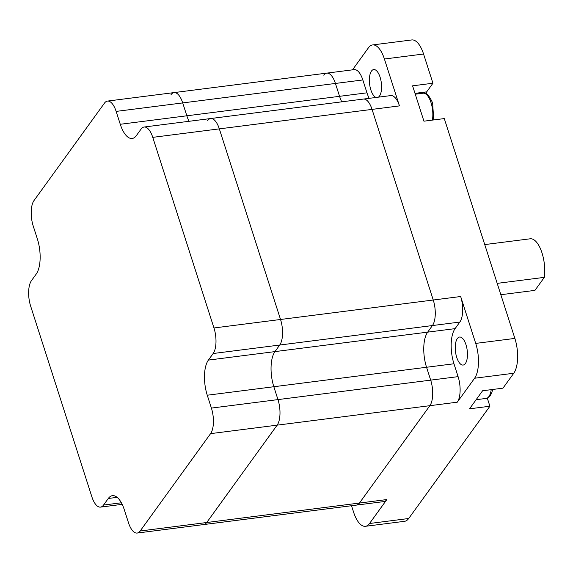 <?xml version="1.0" encoding="UTF-8"?>
<svg xmlns="http://www.w3.org/2000/svg" width="573" height="573" viewBox="0 0 573 573"><rect width="100%" height="100%" fill="white"/><g stroke="black" fill="none" stroke-linecap="round" stroke-linejoin="round"><path stroke-width="0.86" d="M323.752 75.178A19.117 7.979 82.7 0 1 326.76 73.129A19.117 7.979 82.7 0 1 335.427 83.45L339.56 96.321A26.279 10.973 -97.3 0 0 341.737 101.829A26.279 10.973 -97.3 0 1 339.56 96.321L186.848 115.796A26.279 10.973 -97.3 0 0 189.018 121.304A26.279 10.973 -97.3 0 1 186.848 115.796L182.708 102.918L186.848 115.796L120.273 124.284A26.279 10.973 -97.3 0 0 132.191 138.473A26.279 10.973 -97.3 0 0 136.331 135.658L141.087 129.083A19.117 7.979 82.7 0 1 144.102 127.027A19.117 7.979 82.7 0 1 152.762 137.355L213.965 327.971A19.117 7.979 82.7 0 1 213.149 353.52L208.393 360.095A26.279 10.973 -97.3 0 0 207.261 395.22L211.401 408.091A19.117 7.979 82.7 0 1 210.578 433.639L140.156 531.006A19.117 7.979 82.7 0 1 137.148 533.055A19.117 7.979 82.7 0 1 128.481 522.734L124.348 509.855A26.279 10.973 -97.3 0 0 112.437 495.659A26.279 10.973 -97.3 0 0 108.29 498.481L103.534 505.057A19.117 7.979 82.7 0 1 100.526 507.112A19.117 7.979 82.7 0 1 91.859 496.784L30.663 306.168A19.117 7.979 82.7 0 1 31.479 280.62L36.235 274.044A26.279 10.973 -97.3 0 0 37.36 238.92L33.227 226.041A19.117 7.979 82.7 0 1 34.043 200.5L104.465 103.133A19.117 7.979 82.7 0 1 107.48 101.084A19.117 7.979 82.7 0 1 116.14 111.406L120.273 124.284M207.655 120.595A19.117 7.979 82.7 0 1 210.671 118.539L363.382 99.072A19.117 7.979 82.7 0 1 372.049 109.393L433.252 300.016A19.117 7.979 82.7 0 1 432.429 325.557L427.673 332.132A26.279 10.973 -97.3 0 0 426.548 367.264L430.681 380.135A19.117 7.979 82.7 0 1 429.865 405.684L359.443 503.044A19.117 7.979 82.7 0 1 356.427 505.1L203.716 524.567A19.117 7.979 82.7 0 0 206.724 522.519A19.117 7.979 82.7 0 1 203.716 524.567L137.148 533.055M210.578 433.639L277.146 425.152L206.724 522.519L277.146 425.152A19.117 7.979 82.7 0 0 277.969 399.61A19.117 7.979 82.7 0 1 277.146 425.152L429.865 405.684L359.443 503.044A19.117 7.979 82.7 0 1 356.427 505.1L383.838 501.604A19.117 7.979 82.7 0 0 386.854 499.556L369.535 523.5L408.692 518.508L489.901 406.228L487.308 398.142M207.261 395.22L273.837 386.732L277.969 399.61L273.837 386.732A26.279 10.973 -97.3 0 1 274.961 351.607A26.279 10.973 -97.3 0 0 273.837 386.732L426.548 367.264L430.681 380.135A19.117 7.979 82.7 0 1 429.865 405.684L457.275 402.189L474.594 378.237A26.064 10.88 -97.3 0 0 475.712 343.406L514.869 338.414L444.29 118.59L423.934 121.182L412.581 85.828L432.944 83.228L423.562 54.02A26.064 10.88 -97.3 0 0 411.751 39.945L372.593 44.938A26.064 10.88 -97.3 0 0 368.482 47.731L352.488 69.849M213.149 353.52L279.717 345.032L274.961 351.607L279.717 345.032A19.117 7.979 82.7 0 0 280.534 319.483A19.117 7.979 82.7 0 1 279.717 345.032L432.429 325.557L427.673 332.132A26.279 10.973 -97.3 0 0 426.548 367.264L453.959 363.769L458.092 376.64A19.117 7.979 82.7 0 1 457.275 402.189M152.762 137.355L219.33 128.868L280.534 319.483L219.33 128.868A19.117 7.979 82.7 0 0 210.671 118.539A19.117 7.979 82.7 0 1 219.33 128.868L372.049 109.393L433.252 300.016A19.117 7.979 82.7 0 1 432.429 325.557L459.84 322.062L455.084 328.644A26.279 10.973 -97.3 0 0 453.959 363.769M171.033 94.645A19.117 7.979 82.7 0 1 174.049 92.597A19.117 7.979 82.7 0 1 182.708 102.918A19.117 7.979 82.7 0 0 174.049 92.597L326.76 73.129A19.117 7.979 82.7 0 1 335.427 83.45L339.56 96.321L366.971 92.826A26.279 10.973 -97.3 0 0 369.148 98.348M484.751 244.585L530.175 238.798A26.064 10.88 82.7 0 1 541.342 250.995A26.064 10.88 82.7 0 1 544.35 277.353L497.199 283.37M376.117 97.46A14.117 5.895 82.7 0 1 369.872 85.893A14.117 5.895 82.7 0 1 371.469 71.073A14.117 5.895 82.7 0 1 373.689 69.562A14.117 5.895 82.7 0 1 380.823 79.926A14.117 5.895 82.7 0 1 379.491 96.056A14.117 5.895 82.7 0 1 378.345 97.174M465.369 363.533A14.117 5.895 82.7 0 1 463.142 365.051A14.117 5.895 82.7 0 1 456.008 354.687A14.117 5.895 82.7 0 1 457.347 338.557A14.117 5.895 82.7 0 1 459.567 337.039A14.117 5.895 82.7 0 1 466.701 347.403A14.117 5.895 82.7 0 1 465.369 363.533M425.732 93.528A19.983 8.344 82.7 0 1 426.692 91.866L432.944 83.228M474.594 378.237L513.759 373.245A26.064 10.88 -97.3 0 0 514.869 338.414M513.759 373.245L502.965 388.165L482.602 390.765L469.538 408.821L489.901 406.228M351.521 505.723L353.613 512.219A26.064 10.88 -97.3 0 0 365.424 526.301L404.581 521.308A26.064 10.88 -97.3 0 0 408.692 518.508M372.593 44.938A26.064 10.88 -97.3 0 1 384.404 59.012L399.46 105.898A19.138 7.993 82.7 0 0 390.793 95.584L363.619 99.05M213.965 327.971L460.663 296.52L475.712 343.406M326.76 73.129L354.171 69.634A19.117 7.979 82.7 0 1 362.838 79.955L366.971 92.826M460.663 296.52A19.117 7.979 82.7 0 1 459.84 322.062M365.424 526.301A26.064 10.88 -97.3 0 0 369.535 523.5M500.845 294.723L534.931 290.375L544.35 277.353M362.838 79.955L116.14 111.406M455.084 328.644L208.393 360.095M458.092 376.64L211.401 408.091M386.854 499.556L140.156 531.006M108.29 498.481L117.15 497.35M103.534 505.057L121.369 502.786M384.404 59.012L423.562 54.02M372.049 109.393L399.46 105.898M426.692 91.866L414.995 93.356M492.594 389.49L491.913 392.362L490.266 395.778C488.483 397.698 487.114 398.579 486.155 398.421A17.376 7.256 -97.3 0 0 488.891 396.559A17.376 7.256 -97.3 0 0 491.204 389.669M432.386 120.108A17.376 7.256 -97.3 0 0 431.003 102.596A17.376 7.256 -97.3 0 0 423.125 93.206C425.846 91.852 429.019 95.104 432.629 102.975L433.732 119.936M144.102 127.027L210.671 118.539M107.48 101.084L174.049 92.597M100.526 507.112L122.171 504.347M486.155 398.421L476.142 399.703M423.125 93.206L415.267 94.208"/></g></svg>
